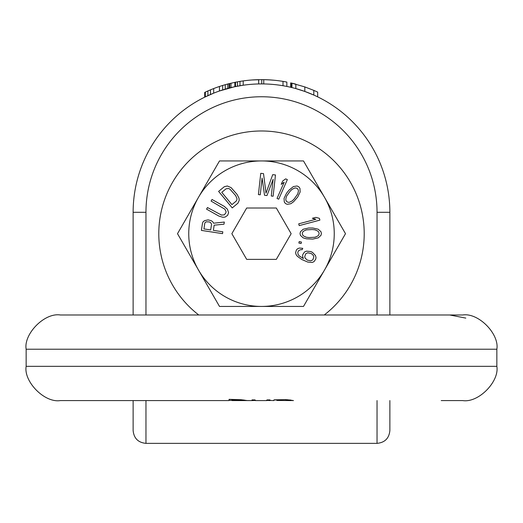 <?xml version="1.0" encoding="UTF-8"?>
<svg xmlns="http://www.w3.org/2000/svg" width="523" height="523" viewBox="0 0 523 523"><rect width="100%" height="100%" fill="white"/><g stroke="black" fill="none" stroke-linecap="round" stroke-linejoin="round"><path stroke-width="0.78" d="M133.13 314.99L133.13 212.292A128.37 128.37 0 0 1 261.5 83.915A128.37 128.37 0 0 1 389.87 212.292L389.87 314.99M133.13 400.572L133.13 430.527C133.888 438.32 138.17 442.602 145.963 443.36L145.963 400.572M291.304 83.033L304.824 86.916L313.813 90.387A132.652 132.652 0 0 1 317.664 92.113L317.664 96.853A128.37 128.37 0 0 0 313.813 95.062L304.824 91.447L295.841 88.596L301.771 90.394L295.841 88.596L295.841 84.157A132.652 132.652 0 0 0 291.991 83.19L291.919 87.576L290.69 87.282L290.69 82.889L291.304 83.033L291.304 87.426M283.002 81.392A132.652 132.652 0 0 1 286.852 82.085L286.852 86.445A128.37 128.37 0 0 0 283.002 85.733L283.002 81.392A132.652 132.652 0 0 0 261.755 79.64L251.903 79.986M242.567 85.321L234.86 86.713L234.86 82.34L235.507 82.209L235.507 86.576M261.755 79.64L261.755 83.915L258.676 83.948L258.61 79.673A132.652 132.652 0 0 0 243.208 80.908L243.208 85.229L237.429 86.197L237.429 81.843L235.507 82.209M234.056 86.883L219.457 90.995L225.877 88.962M219.51 86.458L219.457 86.478A132.652 132.652 0 0 0 213.678 88.557L213.678 93.159L204.696 97.167L204.696 92.414L205.336 92.113L205.336 96.853M312.852 94.637L304.961 91.499M304.569 91.362L308.537 92.846M261.14 83.915L260.814 83.922M242.09 85.393L241.07 85.556M234.67 86.753L227.897 88.394M235.285 86.622L228.492 88.23M227.623 88.472L224.818 89.27M229.747 87.91L229.728 83.497L225.217 84.7M226.675 88.733L225.498 89.067M239.357 85.844L238.717 85.955M309.773 93.336L309.132 93.081M260.526 83.922L258.61 83.948M389.87 400.572L389.87 430.527C389.112 438.32 384.83 442.602 377.037 443.36L377.037 400.572M243.09 80.921L238.717 81.608M242.567 81L239.357 81.503M213.632 88.577L210.377 89.884M222.765 85.419L219.457 86.478L219.457 90.995M225.236 89.145L225.236 84.693L222.667 85.452L222.667 89.93M210.475 94.493L210.475 89.845L205.336 92.113M294.998 83.935L293.763 83.621M285.761 81.876L282.067 81.242M256.067 79.751L254.982 79.797M259.147 79.659L258.676 79.666L258.676 83.948M270.986 79.98L264.22 79.666M274.065 80.235L267.345 79.764M254.178 79.842L253.139 79.901M229.728 83.497L226.668 84.295M235.285 82.255L227.597 84.046M240.907 81.248L236.514 82.013M246.366 80.503L243.901 80.81M230.976 83.196L230.976 87.603M209.429 90.283L206.35 91.643M313.813 90.387L313.813 95.062M304.824 86.916L304.824 91.447M263.749 79.659L263.749 83.935M239.998 81.392L239.998 85.733M207.906 90.95L207.906 95.644M227.799 83.987L227.799 88.42M229.087 83.66L229.087 88.08M291.919 83.177L291.919 87.576M232.062 400.363L229.067 400.415L229.067 399.337L241.044 399.716L247.327 400.572L252.027 400.572L247.039 400.546M441.222 400.572L462.62 400.572C478.61 403.168 499.524 381.359 496.85 366.335L26.15 366.335C23.476 381.359 44.39 403.168 60.38 400.572L229.067 400.572L229.067 399.337M293.462 400.572L290.468 400.526M276.987 400.115L273.993 399.853L285.976 399.618L293.462 400.553M273.993 399.853L273.993 400.572L266.508 400.337M255.525 400.343L252.531 400.572L252.531 399.892M243.541 400.572L247.039 400.572M252.027 400.572L252.027 399.886L252.027 400.572L252.531 400.572M244.542 400.134L244.542 400.572L232.062 400.572L232.062 400.193L232.062 400.572M269.999 399.892L269.999 400.572L269.999 399.892L267.005 399.918L267.005 400.572L255.021 400.572L255.021 399.912L252.027 399.886M290.402 400.572L276.987 400.455L290.971 400.572L290.971 400.075M244.385 400.572L232.062 400.193L232.062 399.454M244.038 400.54L244.038 400.03M243.045 400.435L243.045 399.879M241.548 400.343L241.548 399.762M269.502 400.572L269.502 399.899M268.502 400.553L268.502 399.905M253.524 400.559L253.524 399.899M276.987 400.455L276.987 399.814M285.976 400.37L285.976 399.618M290.468 400.572L290.468 399.958M289.474 400.513L289.474 399.84M287.97 400.422L287.97 399.696M496.85 366.335L496.85 349.22C499.524 334.204 478.61 312.394 462.62 314.99L60.38 314.99C44.39 312.394 23.476 334.204 26.15 349.22L26.15 366.335M465.803 318.102L449.773 314.99M198.753 314.99A102.698 102.698 0 0 1 261.5 130.985A102.698 102.698 0 0 1 324.247 314.99M177.5 233.683L219.503 306.432L261.5 306.432A72.743 72.743 0 0 0 324.502 197.315L303.497 160.94L261.5 160.94A72.743 72.743 0 0 0 198.498 270.058A72.743 72.743 0 0 0 261.5 306.432L303.497 306.432L324.502 270.058L345.5 233.683L324.502 197.315A72.743 72.743 0 0 0 261.5 160.94L219.503 160.94L177.5 233.683M231.852 233.683L246.679 259.362L276.321 259.362L291.148 233.683L276.321 208.01L246.679 208.01L231.852 233.683M213.377 230.362L214.169 225.184L223.994 224.19L224.321 222.059L213.554 223.216L212.841 221.857L211.181 220.667L208.076 219.876L204.741 220.614L203.205 221.628L202.519 223.086L201.394 230.401L222.543 233.644L222.824 231.813L213.377 230.362M211.567 224.158L210.677 229.95L203.924 228.917L204.813 223.125L205.408 222.275L206.395 221.804L209.148 221.915L210.449 222.425L211.567 224.158M224.308 206.395L212.011 199.472L211.102 201.087L224.838 209.167L226.067 211.625L225.858 212.926L224.249 214.855L221.51 215.077L207.474 207.539L206.565 209.148L218.869 216.071L222.89 217.274L225.08 217.091L227.636 215.339L228.597 212.698L227.427 209.207L224.308 206.395M224.321 186.698L218.607 191.405L232.232 207.912L237.939 203.199L239.207 200.381L238.998 198.191L237.109 194.438L231.074 187.613L227.328 185.985L224.321 186.698M221.778 192.34L226.06 188.803L228.59 188.483L229.937 189.143L235.677 195.615L236.997 198.662L236.86 199.956L236.2 201.094L231.918 204.624L221.778 192.34M273.137 179.284L271.274 196.02L273.111 196.23L275.477 174.963L272.718 174.656L266.004 193.15L263.52 173.636L260.768 173.329L258.401 194.595L260.238 194.798L262.101 178.055L264.527 195.275L266.985 195.543L273.137 179.284M278.72 199.191L287.349 179.611L285.656 178.866L282.675 181.036L281.211 184.364L284.185 182.194L277.027 198.446L278.72 199.191M289.036 190.097L286.486 193.307L284.054 198.348L284.29 202.022L285.453 203.532L287.186 204.323L290.814 203.722L293.521 201.8L297.724 197.001L300.156 191.954L299.927 188.28L298.757 186.776L297.031 185.979L293.396 186.587L289.036 190.097M289.958 191.411L291.899 189.463L294.56 188.09L295.855 187.953L297.345 188.561L298.267 189.875L298.424 191.163L297.692 194.066L294.253 198.89L292.311 200.839L289.65 202.211L288.356 202.349L286.866 201.747L285.944 200.433L285.787 199.145L286.519 196.236L289.958 191.411M299.202 225.609L319.886 220.131L319.409 218.346L315.853 217.372L312.336 218.307L315.892 219.274L298.725 223.824L299.202 225.609M312.741 227.995L308.648 228.008L303.19 229.257L300.464 231.728L300.012 233.578L300.47 235.428L303.209 237.887L306.4 238.808L312.774 239.096L318.232 237.847L320.959 235.376L321.41 233.52L320.945 231.676L318.206 229.211L312.741 227.995M312.29 229.538L315.023 229.839L317.762 231.068L318.67 231.99L319.128 233.526L318.677 235.069L317.775 235.997L315.042 237.239L309.126 237.566L306.393 237.265L303.66 236.036L302.745 235.115L302.287 233.572L302.739 232.029L303.647 231.101L306.373 229.865L312.29 229.538M298.862 243.045L301.085 243.555L301.431 242.051L299.208 241.548L298.862 243.045M302.778 248.327L299.372 248.039L297.469 248.824L296.384 250.014L295.58 252.707L296.129 254.688L297.365 256.316L301.869 259.545L307.733 262.062L312.087 262.468L313.99 261.683L315.755 259.107L316.016 257.525L315.467 255.538L312.46 252.361L310.825 251.563L306.465 251.151L304.563 251.936L302.804 254.511L302.536 256.093L303.36 258.558L299.13 255.806L298.175 254.655L297.757 252.393L298.568 250.733L300.607 249.667L302.104 249.713L302.778 248.327M307.178 260.075L305.131 258.048L304.713 256.819L305.661 253.845L307.694 252.779L311.375 253.544L313.427 255.577L313.839 256.806L312.898 259.774L310.858 260.84L307.178 260.075M145.963 314.99L145.963 212.292A115.537 115.537 0 0 1 261.5 96.755A115.537 115.537 0 0 1 377.037 212.292L377.037 314.99M133.13 212.292L145.963 212.292M389.87 212.292L377.037 212.292M496.85 349.22L26.15 349.22M145.963 443.36L377.037 443.36"/></g></svg>
